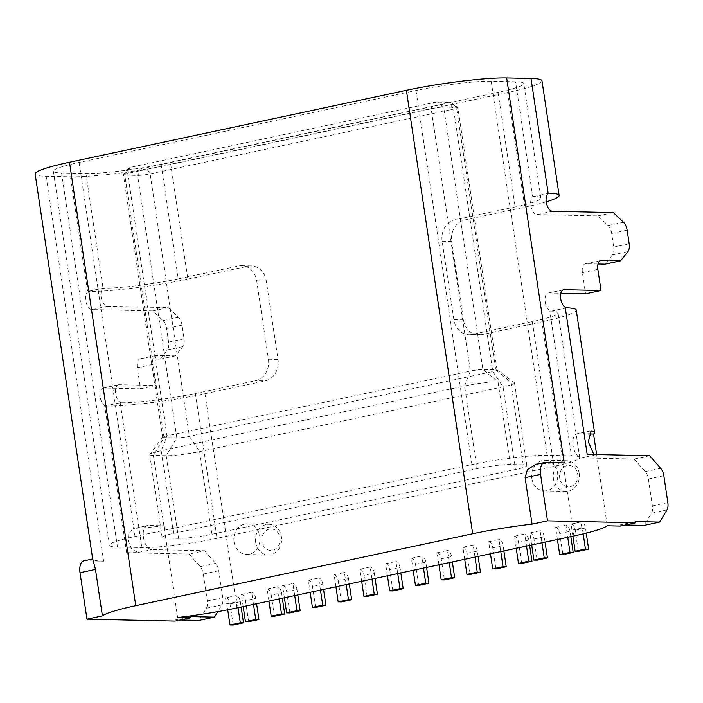 <?xml version="1.0" encoding="UTF-8"?>
<svg xmlns="http://www.w3.org/2000/svg" width="703" height="703" viewBox="0 0 703 703"><rect width="100%" height="100%" fill="white"/><g stroke="black" fill="none" stroke-linecap="round" stroke-linejoin="round"><path stroke-width="0.53" stroke-dasharray="3.52 2.64" d="M541.987 80.81A73.595 7.601 -8.5 0 1 507.645 92.532L170.732 164.449A73.595 7.601 -8.5 0 1 70.467 176.804L46.117 176.277A73.595 7.601 -8.5 0 1 35.15 173.957M515.563 81.794L491.212 81.258A55.194 5.703 171.5 0 0 416.018 90.529L79.105 162.446A55.194 5.703 171.5 0 0 53.349 171.233A55.194 5.703 171.5 0 0 61.574 172.973L85.924 173.509A55.194 5.703 171.5 0 0 161.119 164.238L498.032 92.321A55.194 5.703 171.5 0 0 523.797 83.534A55.194 5.703 171.5 0 0 515.563 81.794L532.698 196.427A55.194 5.703 -8.5 0 1 540.923 198.167A55.194 5.703 -8.5 0 1 515.167 206.954L454.894 219.819A18.401 15.686 91.3 0 0 442.143 241.226L453.866 319.654A18.401 15.686 91.3 0 0 468.919 334.751L478.532 334.962A18.401 15.686 91.3 0 1 463.479 319.865L451.757 241.437A18.401 15.686 91.3 0 1 464.507 220.03L454.894 219.819M170.732 164.449L187.868 279.091A73.595 7.601 -8.5 0 1 89.219 291.464M237.008 607.91L236.111 601.873A73.595 7.601 -8.5 0 1 226.401 603.842L225.496 597.814A73.595 7.601 -8.5 0 0 235.206 595.836L236.234 595.617L238.036 607.682M161.119 164.238L178.254 278.88L238.528 266.006A18.401 15.686 91.3 0 1 241.639 265.716A18.401 15.686 91.3 0 1 256.692 280.813L268.414 359.242A18.401 15.686 91.3 0 1 255.664 380.648L195.39 393.513A55.194 5.703 -8.5 0 1 120.187 402.775L104.738 406.079L126.645 552.69L189.116 554.052L204.573 550.757L151.681 549.597A12.267 6.283 -102.1 0 1 143.588 538.12A12.267 6.283 -102.1 0 1 147.314 525.536A12.267 6.283 -102.1 0 1 148.069 525.466L163.922 525.809L177.631 617.515M163.922 525.809A73.595 7.601 -8.5 0 1 134.563 528.348L148.069 525.466M126.645 552.69A73.595 7.601 171.5 0 0 138.175 552.479L131.909 549.395L128.341 541.372L128.798 532.892L133.5 528.48L134.563 528.348M233.194 625.037L230.039 603.921A6.134 3.137 -102.1 0 0 225.935 597.822L235.206 595.836L204.995 393.724A73.595 7.601 -8.5 0 1 106.355 406.097M83.868 560.853A12.267 6.283 -102.1 0 1 84.624 560.783L103.649 561.205L46.117 176.277M89.167 291.473A9.201 4.71 77.9 0 0 88.604 291.525A9.201 4.71 77.9 0 0 85.81 300.963A9.201 4.71 77.9 0 0 91.873 309.575L152.779 310.911L162.991 320.568A9.201 4.71 -102.1 0 1 166.585 328.477L168.623 342.106A9.201 4.71 -102.1 0 1 167.376 349.909L159.994 359.18L140.776 358.758A9.201 4.71 77.9 0 0 140.205 358.811A9.201 4.71 77.9 0 0 137.322 367.704L140.477 388.821L103.596 388.012A9.201 4.71 77.9 0 0 103.033 388.065A9.201 4.71 77.9 0 0 100.239 397.503A9.201 4.71 77.9 0 0 106.302 406.106M189.116 554.052L200.17 566.636A9.201 4.71 -102.1 0 1 203.281 574.043L207.306 600.924A9.201 4.71 -102.1 0 1 206.392 608.244L199.037 620.424M180.302 620.011L175.012 619.897L190.46 616.593M175.188 621.101L175.012 619.897M103.649 561.205A73.595 7.601 171.5 0 1 92.726 559.061L92.691 558.973M564.201 462.89A73.595 7.601 171.5 0 0 537.083 464.2L535.598 464.428M583.174 533.893L582.295 527.971L573.015 529.957L573.92 535.985M570.836 536.644L570.036 531.345A6.134 3.137 77.9 0 0 565.933 525.238L567.734 537.303M557.435 539.509L555.634 527.435A6.134 3.137 -102.1 0 1 559.737 533.542L562.892 554.658M555.634 527.435L565.933 525.238M620.283 526.09L620.108 524.886L635.556 521.582M572.892 536.204L571.091 524.139L580.95 521.934A73.595 7.601 -8.5 0 1 572.119 523.92L541.908 321.798L481.634 334.672A18.401 15.686 91.3 0 1 478.532 334.962M546.231 201.84A73.595 7.601 -8.5 0 1 524.781 207.165L464.507 220.03M187.868 279.091L248.141 266.217A18.401 15.686 91.3 0 1 251.243 265.927A18.401 15.686 91.3 0 1 266.296 281.024L278.019 359.453A18.401 15.686 91.3 0 1 265.268 380.859L255.664 380.648M204.995 393.724L265.268 380.859M243.194 606.584L241.384 594.518L251.692 592.321L253.493 604.387M268.95 601.091L267.149 589.017L277.448 586.82L279.249 598.886M284.407 597.787L282.597 585.722L292.905 583.525L294.706 595.59M310.164 592.286L308.353 580.221L318.661 578.024L320.463 590.089M335.92 586.794L334.118 574.729L344.417 572.523L346.219 584.588M361.676 581.293L359.874 569.228L370.173 567.031L371.984 579.096M387.432 575.792L385.631 563.727L395.93 561.53L397.74 573.595M413.188 570.3L411.387 558.226L421.695 556.029L423.496 568.094M438.953 564.799L437.143 552.734L447.451 550.528L449.252 562.602M464.709 559.298L462.908 547.233L473.207 545.036L475.008 557.101M490.466 553.797L488.664 541.732L498.963 539.535L500.764 551.6M516.222 548.305L514.42 536.24L524.719 534.034L526.529 546.099M531.679 545.001L529.877 532.936L540.176 530.739L541.978 542.804M234.055 541.916A15.334 13.076 91.3 0 1 247.271 523.84A15.334 13.076 91.3 0 1 259.811 536.424A15.334 13.076 91.3 0 1 246.604 554.5A15.334 13.076 91.3 0 1 234.055 541.916M531.82 478.356A15.334 13.076 91.3 0 1 545.036 460.28A15.334 13.076 91.3 0 1 557.576 472.855A15.334 13.076 91.3 0 1 544.359 490.94A15.334 13.076 91.3 0 1 531.82 478.356M204.573 550.757L215.628 563.331A9.201 4.71 -102.1 0 1 218.738 570.739L222.754 597.629A9.201 4.71 -102.1 0 1 221.84 604.949L217.807 611.628M649.669 455.746L634.211 459.041L597.172 458.233L607.269 525.8M625.398 525L620.108 524.886M634.211 459.041L645.266 471.616A9.201 4.71 -102.1 0 1 648.377 479.024L652.393 505.914A9.201 4.71 -102.1 0 1 651.488 513.234L644.133 525.405M587.198 454.375A73.595 7.601 -8.5 0 1 594.826 454.999L581.319 457.881L597.172 458.233L596.627 454.577M576.258 310.085A73.595 7.601 -8.5 0 1 541.908 321.798M593.85 454.516L594.826 454.999M582.295 527.971L581.856 527.962A73.595 7.601 -8.5 0 1 573.015 529.957M581.856 527.962L580.95 521.934M532.698 196.427L534.262 196.462A9.201 4.71 77.9 0 0 533.7 196.515A9.201 4.71 77.9 0 0 530.906 205.953A9.201 4.71 77.9 0 0 536.969 214.564L597.875 215.9L608.077 225.549A9.201 4.71 -102.1 0 1 611.68 233.458L613.71 247.087A9.201 4.71 -102.1 0 1 612.471 254.899L605.09 264.161M571.469 455.86A55.194 5.703 -8.5 0 1 579.694 457.6A55.194 5.703 -8.5 0 1 553.938 466.388L217.025 538.313A55.194 5.703 -8.5 0 1 141.83 547.575L117.48 547.048A55.194 5.703 -8.5 0 1 109.255 545.308A55.194 5.703 -8.5 0 1 135.011 536.512L471.924 464.595A55.194 5.703 -8.5 0 1 547.119 455.333L571.469 455.86L549.825 311.06L551.398 311.095A9.201 4.71 77.9 0 1 545.326 302.483A9.201 4.71 77.9 0 1 548.12 293.046A9.201 4.71 77.9 0 1 548.692 292.993L560.836 293.265M598.007 264.012L585.863 263.739A9.201 4.71 77.9 0 0 585.3 263.792A9.201 4.71 77.9 0 0 582.409 272.685L585.573 293.801M549.825 311.06A55.194 5.703 -8.5 0 1 558.059 312.8A55.194 5.703 -8.5 0 1 532.303 321.587L472.029 334.461A18.401 15.686 91.3 0 1 468.919 334.751M178.254 278.88A55.194 5.703 -8.5 0 1 103.06 288.142L87.603 291.437L70.467 176.804M91.873 309.575L107.331 306.28A9.201 4.71 -102.1 0 1 101.258 297.668A9.201 4.71 -102.1 0 1 104.062 288.23A9.201 4.71 -102.1 0 1 104.624 288.177M107.331 306.28L168.237 307.615L178.439 317.264A9.201 4.71 -102.1 0 1 182.042 325.173L184.072 338.802A9.201 4.71 -102.1 0 1 182.824 346.605L175.451 355.876L156.224 355.454A9.201 4.71 77.9 0 0 155.662 355.507A9.201 4.71 77.9 0 0 152.771 364.4L155.925 385.516L119.053 384.708A9.201 4.71 -102.1 0 0 118.482 384.761L103.033 388.065M121.76 402.81A9.201 4.71 -102.1 0 1 115.687 394.198A9.201 4.71 -102.1 0 1 118.482 384.761M476.968 468.646A24.535 2.531 -8.5 0 1 510.387 464.525L523.199 464.806A24.535 2.531 -8.5 0 1 526.855 465.579A24.535 2.531 -8.5 0 1 515.413 469.49L211.981 534.262A24.535 2.531 -8.5 0 1 178.562 538.375L165.75 538.094A24.535 2.531 -8.5 0 1 162.094 537.329A24.535 2.531 -8.5 0 1 173.536 533.419L476.968 468.646L464.613 385.991A24.535 2.531 -8.5 0 1 498.032 381.87L510.853 382.151A24.535 2.531 -8.5 0 1 514.332 382.687A24.535 2.531 -8.5 0 1 514.508 382.924A24.535 2.531 -8.5 0 1 503.058 386.835L199.634 451.607A24.535 2.531 -8.5 0 1 166.207 455.72L153.395 455.439A24.535 2.531 -8.5 0 1 149.739 454.665A24.535 2.531 -8.5 0 1 149.827 454.384A24.535 2.531 -8.5 0 1 161.189 450.764L464.613 385.991L470.369 371.079A9.201 0.949 -8.5 0 1 482.899 369.541L495.712 369.813A9.201 0.949 -8.5 0 1 497.021 370.015A9.201 0.949 -8.5 0 1 497.083 370.103A9.201 0.949 -8.5 0 1 492.794 371.571L189.371 436.343A9.201 0.949 -8.5 0 1 176.831 437.89L164.019 437.609A9.201 0.949 -8.5 0 1 162.648 437.319A9.201 0.949 -8.5 0 1 162.683 437.213A9.201 0.949 -8.5 0 1 166.945 435.851L470.369 371.079L431.141 108.631A9.201 0.949 -8.5 0 1 443.681 107.084L456.493 107.366A9.201 0.949 -8.5 0 1 457.802 107.568A9.201 0.949 -8.5 0 1 457.864 107.656A9.201 0.949 -8.5 0 1 453.567 109.123L150.143 173.896A9.201 0.949 -8.5 0 1 137.612 175.434L124.8 175.152A9.201 0.949 -8.5 0 1 123.42 174.862A9.201 0.949 -8.5 0 1 123.456 174.757A9.201 0.949 -8.5 0 1 127.718 173.404L431.141 108.631L433.443 102.664L437.626 102.155L450.878 102.497L146.039 167.789L141.857 168.307L129.044 168.026L130.02 167.437L433.443 102.664M152.779 310.911L168.237 307.615M159.994 359.18L175.451 355.876M140.477 388.821L155.925 385.516M613.332 212.596L597.875 215.9M571.091 524.139A6.134 3.137 -102.1 0 1 575.195 530.247L578.349 551.363M586.258 533.146L585.494 528.041A6.134 3.137 77.9 0 0 581.39 521.942M529.877 532.936A6.134 3.137 -102.1 0 1 533.981 539.043L537.136 560.159M545.071 542.145L544.28 536.837A6.134 3.137 77.9 0 0 540.176 530.739M514.42 536.24A6.134 3.137 -102.1 0 1 518.524 542.338L521.679 563.455M529.623 545.44L528.832 540.141A6.134 3.137 77.9 0 0 524.719 534.034M488.664 541.732A6.134 3.137 -102.1 0 1 492.768 547.839L495.923 568.955M503.866 550.941L503.067 545.642A6.134 3.137 77.9 0 0 498.963 539.535M462.908 547.233A6.134 3.137 -102.1 0 1 467.012 553.34L470.166 574.456M478.102 556.442L477.311 551.134A6.134 3.137 77.9 0 0 473.207 545.036M437.143 552.734A6.134 3.137 -102.1 0 1 441.256 558.832L444.41 579.949M452.345 561.934L451.554 556.635A6.134 3.137 77.9 0 0 447.451 550.528M411.387 558.226A6.134 3.137 -102.1 0 1 415.491 564.333L418.654 585.45M426.589 567.435L425.798 562.136A6.134 3.137 77.9 0 0 421.695 556.029M590.318 431.062L577.708 433.751A12.267 6.283 77.9 0 0 576.952 433.821A12.267 6.283 77.9 0 0 573.226 446.405A12.267 6.283 77.9 0 0 581.319 457.881M577.708 433.751L588.631 433.988M255.681 542.391A15.334 13.076 91.3 0 1 268.898 524.315A15.334 13.076 91.3 0 1 281.437 536.899A15.334 13.076 91.3 0 1 268.23 554.975A15.334 13.076 91.3 0 1 255.681 542.391M261.947 541.618A10.73 9.148 91.3 0 1 269.39 529.139A10.73 9.148 91.3 0 1 279.979 537.769A10.73 9.148 91.3 0 1 272.544 550.256A10.73 9.148 91.3 0 1 261.947 541.618M577.743 474.209A10.73 9.148 91.3 0 1 570.3 486.696A10.73 9.148 91.3 0 1 559.711 478.058A10.73 9.148 91.3 0 1 567.145 465.579A10.73 9.148 91.3 0 1 577.743 474.209M579.202 473.33A15.334 13.076 91.3 0 1 565.985 491.415A15.334 13.076 91.3 0 1 553.446 478.831A15.334 13.076 91.3 0 1 566.662 460.755A15.334 13.076 91.3 0 1 579.202 473.33M230.039 603.921L240.338 601.724A6.134 3.137 77.9 0 0 236.234 595.617M240.338 601.724L241.138 607.023M248.651 621.742L245.496 600.626L255.795 598.42L256.586 603.728M274.407 616.241L271.253 595.125L281.551 592.928L282.342 598.227M289.864 612.946L286.701 591.829L297.009 589.624L297.8 594.931M315.621 607.445L312.466 586.328L322.765 584.131L323.556 589.43M341.377 601.944L338.222 580.827L348.521 578.631L349.321 583.929M367.133 596.443L363.978 575.326L374.277 573.13L375.077 578.437M392.889 590.951L389.734 569.834L400.042 567.629L400.833 572.936M225.935 597.822L225.496 597.814M227.719 609.791L226.401 603.842M226.832 603.851L236.111 601.873M400.042 567.629A6.134 3.137 77.9 0 0 395.93 561.53M385.631 563.727A6.134 3.137 -102.1 0 1 389.734 569.834M374.277 573.13A6.134 3.137 77.9 0 0 370.173 567.031M359.874 569.228A6.134 3.137 -102.1 0 1 363.978 575.326M348.521 578.631A6.134 3.137 77.9 0 0 344.417 572.523M334.118 574.729A6.134 3.137 -102.1 0 1 338.222 580.827M322.765 584.131A6.134 3.137 77.9 0 0 318.661 578.024M308.353 580.221A6.134 3.137 -102.1 0 1 312.466 586.328M297.009 589.624A6.134 3.137 77.9 0 0 292.905 583.525M282.597 585.722A6.134 3.137 -102.1 0 1 286.701 591.829M281.551 592.928A6.134 3.137 77.9 0 0 277.448 586.82M267.149 589.017A6.134 3.137 -102.1 0 1 271.253 595.125M255.795 598.42A6.134 3.137 77.9 0 0 251.692 592.321M241.384 594.518A6.134 3.137 -102.1 0 1 245.496 600.626M92.726 559.061L84.624 560.783M545.177 462.477L537.083 464.2M559.737 533.542L570.036 531.345M507.645 92.532L524.781 207.165M206.392 608.244L221.84 604.949M207.306 600.924L222.754 597.629M203.281 574.043L218.738 570.739M200.17 566.636L215.628 563.331M138.175 552.479L151.681 549.597M660.715 468.321L645.266 471.616M548.929 193.149L549.693 193.167M548.612 193.395L534.262 196.462M552.426 211.26L536.969 214.564M491.212 81.258L547.119 455.333M498.032 92.321L515.167 206.954M532.303 321.587L553.938 466.388M195.39 393.513L217.025 538.313M85.924 173.509L103.06 288.142M120.187 402.775L141.83 547.575M61.574 172.973L117.48 547.048M416.018 90.529L471.924 464.595M79.105 162.446L135.011 536.512M510.387 464.525L498.032 381.87L482.899 369.541L443.681 107.084L437.626 102.155M173.536 533.419L161.189 450.764L166.945 435.851L127.718 173.404L130.02 167.437M165.75 538.094L153.395 455.439L164.019 437.609L124.8 175.152L129.044 168.026M178.562 538.375L166.207 455.72L176.831 437.89L137.612 175.434L141.857 168.307M211.981 534.262L199.634 451.607L189.371 436.343L150.143 173.896L146.039 167.789M515.413 469.49L503.058 386.835L492.794 371.571L453.567 109.123L449.463 103.016M523.199 464.806L510.853 382.151L495.712 369.813L456.493 107.366L450.438 102.436M248.141 266.217L238.528 266.006M266.296 281.024L256.692 280.813M278.019 359.453L268.414 359.242M162.991 320.568L178.439 317.264M166.585 328.477L182.042 325.173M168.623 342.106L184.072 338.802M167.376 349.909L182.824 346.605M140.776 358.758L156.224 355.454M137.322 367.704L152.771 364.4M103.596 388.012L119.053 384.708M451.757 241.437L442.143 241.226M463.479 319.865L453.866 319.654M481.634 334.672L472.029 334.461M566.855 307.8L551.398 311.095M563.041 289.935L548.692 292.993M597.866 269.39L582.409 272.685M600.213 260.681L585.863 263.739M627.92 251.595L612.471 254.899M629.167 243.792L613.71 247.087M627.129 230.162L611.68 233.458M623.535 222.253L608.077 225.549M575.195 530.247L585.494 528.041M533.981 539.043L544.28 536.837M518.524 542.338L528.832 540.141M492.768 547.839L503.067 545.642M467.012 553.34L477.311 551.134M441.256 558.832L451.554 556.635M415.491 564.333L425.798 562.136M663.834 475.729L648.377 479.024M667.85 502.619L652.393 505.914M666.936 509.939L651.488 513.234M147.314 525.536L133.5 528.48M549.148 193.22L533.7 196.515M540.923 198.167L523.797 83.534M579.694 457.6L558.059 312.8M109.255 545.308L53.349 171.233M162.094 537.329L149.739 454.665M162.683 437.213L149.827 454.384M162.648 437.319L123.42 174.862M526.855 465.579L514.508 382.924M497.021 370.015L514.332 382.687M497.083 370.103L457.864 107.656M128.596 167.894L123.456 174.757M450.878 102.497L457.802 107.568M241.639 265.716L251.243 265.927M104.062 288.23L88.604 291.525M155.662 355.507L140.205 358.811M563.578 289.75L548.12 293.046M600.749 260.497L585.3 263.792M590.766 430.869L576.952 433.821M247.271 523.84L268.898 524.315M246.604 554.5L268.23 554.975M545.036 460.28L566.662 460.755M544.359 490.94L565.985 491.415"/><path stroke-width="1.05" d="M531.02 78.49L548.147 193.132L549.693 193.167A9.201 4.71 -102.1 0 0 549.148 193.22A9.201 4.71 -102.1 0 0 546.354 202.649A9.201 4.71 -102.1 0 0 552.426 211.26L613.332 212.596L623.535 222.253A9.201 4.71 -102.1 0 1 627.129 230.162L629.167 243.792A9.201 4.71 -102.1 0 1 627.92 251.595L620.547 260.866L601.32 260.444A9.201 4.71 77.9 0 0 600.749 260.497A9.201 4.71 77.9 0 0 597.866 269.39L601.021 290.506L564.149 289.698A9.201 4.71 -102.1 0 0 563.578 289.75A9.201 4.71 -102.1 0 0 560.783 299.188A9.201 4.71 -102.1 0 0 566.855 307.8L565.282 307.765L587.198 454.375L649.669 455.746L660.715 468.321A9.201 4.71 -102.1 0 1 663.834 475.729L667.85 502.619A9.201 4.71 -102.1 0 1 666.936 509.939L659.59 522.109L635.556 521.582L635.74 522.786L620.283 526.09L607.269 525.8A73.595 7.601 171.5 0 1 573.92 535.985L237.008 607.91A73.595 7.601 -8.5 0 1 177.631 617.515L190.645 617.805L175.188 621.101L86.97 619.167L80.019 572.717A12.267 6.283 -102.1 0 1 83.868 560.853L92.691 558.973L35.15 173.957A73.595 7.601 -8.5 0 1 69.492 162.235L406.404 90.318A73.595 7.601 -8.5 0 1 506.67 77.963L531.02 78.49A73.595 7.601 -8.5 0 1 541.987 80.81L559.122 195.443A73.595 7.601 -8.5 0 1 546.231 201.84M217.807 611.628L214.494 617.12L199.037 620.424L180.302 620.011M92.726 559.061L95.476 569.412L102.418 615.872L86.97 619.167M635.74 522.786L547.514 520.853L540.572 474.402A12.267 6.283 77.9 0 1 544.421 462.548A12.267 6.283 77.9 0 1 545.177 462.477L564.201 462.89L506.67 77.963M547.514 520.853L532.057 524.157A73.595 7.601 171.5 0 0 472.68 533.77L135.767 605.687A73.595 7.601 171.5 0 0 102.418 615.872M540.572 474.402L525.115 477.697L532.057 524.157M557.435 539.509L559.693 554.588L569.992 552.391L567.734 537.303M531.679 545.001L533.928 560.089L544.236 557.883L541.978 542.804M516.222 548.305L518.48 563.384L528.779 561.187L526.529 546.099M490.466 553.797L492.715 568.885L503.023 566.688L500.764 551.6M464.709 559.298L466.959 574.386L477.267 572.18L475.008 557.101M438.953 564.799L441.203 579.878L451.511 577.681L449.252 562.602M413.188 570.3L415.447 585.379L425.746 583.182L423.496 568.094M572.892 536.204L575.142 551.293L585.45 549.087L583.174 533.893M569.992 552.391L573.2 552.461L570.836 536.644M190.645 617.805L190.46 616.593L214.494 617.12M659.59 522.109L644.133 525.405L625.398 525M525.115 477.697L527.399 469.639L535.598 464.428L544.421 462.548M549.667 193.176A73.595 7.601 -8.5 0 1 559.122 195.443M566.803 307.809A73.595 7.601 -8.5 0 1 576.258 310.085L594.562 432.556A73.595 7.601 171.5 0 0 591.214 430.869L588.262 441.739L593.85 454.516M588.631 433.988L593.56 434.094A73.595 7.601 171.5 0 0 594.562 432.556M593.56 434.094L596.627 454.577M601.021 290.506L585.573 293.801L560.836 293.265M620.547 260.866L605.09 264.161L598.007 264.012M585.45 549.087L588.648 549.157L586.258 533.146M575.142 551.293L578.349 551.363L588.648 549.157M559.693 554.588L562.892 554.658L573.2 552.461M533.928 560.089L537.136 560.159L547.435 557.954L545.071 542.145M518.48 563.384L521.679 563.455L531.986 561.258L529.623 545.44M492.715 568.885L495.923 568.955L506.23 566.759L503.866 550.941M466.959 574.386L470.166 574.456L480.465 572.251L478.102 556.442M441.203 579.878L444.41 579.949L454.709 577.752L452.345 561.934M415.447 585.379L418.654 585.45L428.953 583.253L426.589 567.435M544.236 557.883L547.435 557.954M528.779 561.187L531.986 561.258M503.023 566.688L506.23 566.759M477.267 572.18L480.465 572.251M451.511 577.681L454.709 577.752M425.746 583.182L428.953 583.253M241.138 607.023L243.502 622.84L233.194 625.037L229.986 624.967L227.719 609.791M238.036 607.682L240.294 622.77L243.502 622.84M256.586 603.728L258.95 619.545L248.651 621.742L245.444 621.672L243.194 606.584M282.342 598.227L284.706 614.044L274.407 616.241L271.2 616.171L268.95 601.091M297.8 594.931L300.163 610.74L289.864 612.946L286.657 612.875L284.407 597.787M323.556 589.43L325.92 605.248L315.621 607.445L312.413 607.374L310.164 592.286M349.321 583.929L351.676 599.747L341.377 601.944L338.169 601.873L335.92 586.794M375.077 578.437L377.441 594.246L367.133 596.443L363.934 596.381L361.676 581.293M400.833 572.936L403.197 588.745L392.889 590.951L389.69 590.88L387.432 575.792M397.74 573.595L399.989 588.683L389.69 590.88M371.984 579.096L374.233 594.176L363.934 596.381M346.219 584.588L348.477 599.677L338.169 601.873M320.463 590.089L322.721 605.178L312.413 607.374M294.706 595.59L296.965 610.67L286.657 612.875M279.249 598.886L281.508 613.974L271.2 616.171M253.493 604.387L255.751 619.475L245.444 621.672M240.294 622.77L229.986 624.967M399.989 588.683L403.197 588.745M374.233 594.176L377.441 594.246M348.477 599.677L351.676 599.747M322.721 605.178L325.92 605.248M296.965 610.67L300.163 610.74M281.508 613.974L284.706 614.044M255.751 619.475L258.95 619.545M95.476 569.412L80.019 572.717M135.767 605.687L69.492 162.235M406.404 90.318L472.68 533.77M549.72 193.167L548.612 193.395M564.149 289.698L563.041 289.935M601.32 260.444L600.213 260.681M591.214 430.869L590.318 431.062"/></g></svg>
